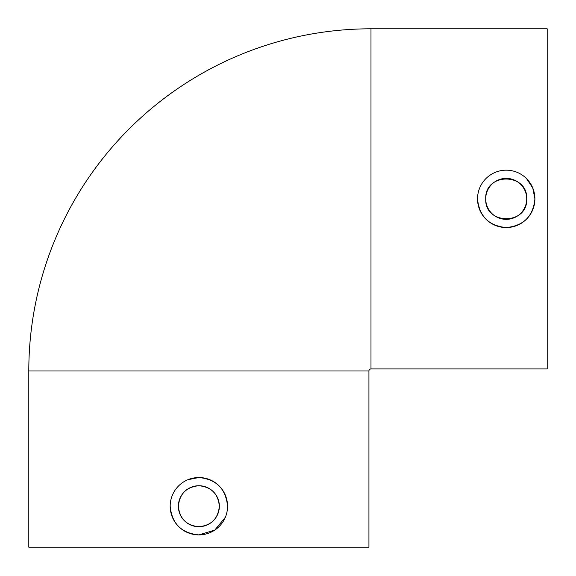 <?xml version="1.0" encoding="UTF-8"?>
<svg xmlns="http://www.w3.org/2000/svg" width="576" height="576" viewBox="0 0 576 576"><rect width="100%" height="100%" fill="white"/><g stroke="black" fill="none" stroke-linecap="round" stroke-linejoin="round"><path stroke-width="0.86" d="M28.8 370.987L368.935 370.987L368.935 547.2L28.8 547.2L28.8 370.987A342.187 342.187 0 0 1 370.987 28.8L370.987 368.935L547.2 368.935L547.2 28.8L370.987 28.8M368.935 370.987A2.052 2.052 0 0 1 370.987 368.935M485.726 198.871C484.459 225.295 527.976 225.31 526.709 198.871A20.491 20.491 0 0 1 506.218 219.355A20.491 20.491 0 0 1 485.726 198.871A20.491 20.491 0 0 1 506.218 178.38A20.491 20.491 0 0 1 526.709 198.871C527.983 172.476 484.488 172.39 485.726 198.871M477.533 198.871C479.232 216.295 488.794 225.857 506.21 227.556C523.649 225.864 533.21 216.302 534.902 198.871A28.685 28.685 0 0 1 506.218 227.556A28.685 28.685 0 0 1 477.533 198.871A28.685 28.685 0 0 1 506.218 170.179A28.685 28.685 0 0 1 534.902 198.871L532.75 187.956M532.692 187.826L526.514 178.596M178.38 506.218C179.575 518.652 186.408 525.485 198.871 526.709C211.32 525.492 218.146 518.666 219.355 506.218A20.491 20.491 0 0 1 198.871 526.709A20.491 20.491 0 0 1 178.38 506.218A20.491 20.491 0 0 1 198.871 485.726A20.491 20.491 0 0 1 219.355 506.218C218.146 493.769 211.313 486.943 198.871 485.726C186.422 486.943 179.597 493.769 178.38 506.218M227.556 506.218A28.685 28.685 0 0 1 198.871 534.902A28.685 28.685 0 0 1 170.179 506.218A28.685 28.685 0 0 1 198.871 477.533A28.685 28.685 0 0 1 227.556 506.218C225.857 488.786 216.295 479.225 198.871 477.533L187.956 479.693M170.179 506.218C171.857 523.634 181.418 533.196 198.871 534.902L214.776 530.093L225.331 517.284"/></g></svg>
